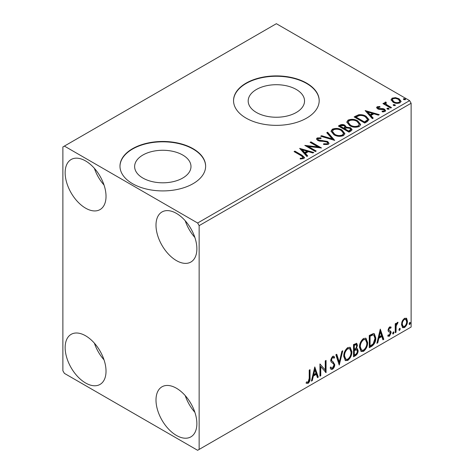 <?xml version="1.0" encoding="UTF-8"?>
<svg xmlns="http://www.w3.org/2000/svg" width="474" height="474" viewBox="0 0 474 474"><rect width="100%" height="100%" fill="white"/><g stroke="black" fill="none" stroke-linecap="round" stroke-linejoin="round"><path stroke-width="0.71" d="M296.291 89.473A28.179 16.27 0 0 0 265.582 85.948A28.179 16.27 0 0 0 248.186 100.98A28.179 16.27 0 0 0 256.44 112.48A28.179 16.27 0 0 0 287.149 116.006A28.179 16.27 0 0 0 304.545 100.98A28.179 16.27 0 0 0 296.291 89.473M182.733 155.034A28.179 16.27 0 0 0 152.024 151.508A28.179 16.27 0 0 0 134.628 166.54A28.179 16.27 0 0 0 142.881 178.046A28.179 16.27 0 0 0 173.591 181.572A28.179 16.27 0 0 0 190.986 166.54A28.179 16.27 0 0 0 182.733 155.034M193.09 148.706A42.826 24.725 0 0 0 146.419 143.349A42.826 24.725 0 0 0 119.981 166.19A42.826 24.725 0 0 0 132.524 183.675A42.826 24.725 0 0 0 179.196 189.031A42.826 24.725 0 0 0 205.633 166.19A42.826 24.725 0 0 0 193.09 148.706M205.633 166.368A42.826 24.725 0 0 0 193.09 149.055A42.826 24.725 0 0 0 146.561 143.663A42.826 24.725 0 0 0 119.981 166.368M306.648 83.146A42.826 24.725 0 0 0 259.977 77.783A42.826 24.725 0 0 0 233.54 100.63A42.826 24.725 0 0 0 246.083 118.109A42.826 24.725 0 0 0 292.754 123.471A42.826 24.725 0 0 0 319.192 100.63A42.826 24.725 0 0 0 306.648 83.146M319.192 100.802A42.826 24.725 0 0 0 306.648 83.495A42.826 24.725 0 0 0 260.119 78.097A42.826 24.725 0 0 0 233.54 100.802M176.435 435.44A28.908 16.691 60 0 1 157.552 409.963A28.908 16.691 60 0 1 161.984 386.802A28.908 16.691 60 0 1 176.435 388.236A28.908 16.691 60 0 1 195.318 413.707A28.908 16.691 60 0 1 190.886 436.868A28.908 16.691 60 0 1 176.435 435.44M194.879 412.315A28.908 16.691 60 0 1 185.245 395.624M85.587 208.151A28.908 16.691 60 0 1 66.704 182.68A28.908 16.691 60 0 1 71.136 159.513A28.908 16.691 60 0 1 85.587 160.947A28.908 16.691 60 0 1 104.47 186.418A28.908 16.691 60 0 1 100.044 209.585A28.908 16.691 60 0 1 85.587 208.151M104.031 185.026A28.908 16.691 60 0 1 94.397 168.335M176.435 260.599A28.908 16.691 60 0 1 157.552 235.128A28.908 16.691 60 0 1 161.984 211.967A28.908 16.691 60 0 1 176.435 213.395A28.908 16.691 60 0 1 195.318 238.872A28.908 16.691 60 0 1 190.886 262.033A28.908 16.691 60 0 1 176.435 260.599M194.879 237.474A28.908 16.691 60 0 1 185.245 220.783M85.587 382.986A28.908 16.691 60 0 1 66.704 357.514A28.908 16.691 60 0 1 71.136 334.354A28.908 16.691 60 0 1 85.587 335.782A28.908 16.691 60 0 1 104.47 361.259A28.908 16.691 60 0 1 100.044 384.42A28.908 16.691 60 0 1 85.587 382.986M104.031 359.861A28.908 16.691 60 0 1 94.397 343.17M62.876 146.958L62.876 370.751L64.387 373.37L197.634 450.3L199.145 449.423L199.145 225.636L197.634 223.011L64.387 146.087L62.876 146.958M402.266 321.04L404.47 318.285L406.662 318.492L407.456 321.218C407.474 323.742 406.479 325.851 404.47 327.546L402.693 327.718L401.478 324.666L402.266 321.04M406.236 318.137L406.662 318.492L406.058 318.143L406.852 320.868L407.456 321.218M395.227 332.724L395.227 323.778L396.039 323.309L396.039 324.625L397.461 322.332L398.077 322.284L396.169 326.106L396.039 332.25L395.227 332.724M390.671 328.292L389.628 327.955L388.84 329.614L389.036 330.313L390.884 331.421L391.151 332.647L389.432 336.226L387.756 335.983L388.218 334.887L389.338 335.183L390.333 333.169L390.143 332.428L388.283 331.356L388.022 330.129L389.575 326.882L391.151 327.25L390.671 328.292L389.693 327.611M390.706 326.888L391.151 327.25L390.546 326.9L390.108 327.854M389.036 330.313L388.431 329.963L389.036 330.313M389.853 330.763L390.404 330.982M388.111 336.315L387.756 335.983M390.143 332.428L389.32 331.895M389.533 332.078L388.745 331.794M371.735 346.287L369.27 347.709L369.27 335.468L373.399 333.53L374.312 333.749L375.793 337.98C375.918 341.44 374.561 344.207 371.735 346.287L371.13 345.937L369.27 347.009M353.509 356.809L353.509 344.568L356.721 343.36L357.449 345.327L356.46 348.503L357.355 348.663L358.131 350.665C358.119 352.692 357.283 354.333 355.63 355.583L353.509 356.809M339.242 365.045L335.847 354.771L336.736 354.256L339.313 362.053L341.89 351.281L342.773 350.766L339.242 365.045M320.762 375.716L319.944 376.184L319.944 363.949L325.247 370.016L325.247 360.886L326.065 360.418L326.065 372.653L320.762 366.609L320.762 375.716L319.944 375.485M309.214 378.288L309.214 370.147L310.026 369.673L310.026 377.938C310.351 379.97 309.706 381.771 308.088 383.348L306.086 383.087L306.5 381.908L308.082 382.097L309.214 378.288M306.494 383.365L306.086 383.087M199.145 449.423L411.124 327.042L411.124 103.249L199.145 225.636M314.783 366.929L318.315 377.126L317.432 377.642L316.342 374.347L313.361 376.066L312.271 380.616L311.388 381.126L314.783 366.929M332.523 369.24L331.142 369.341L330.141 367.942L330.799 366.935L331.622 368.049L332.464 368.02L333.945 365.093L333.678 364.044L331.101 361.911L330.68 360.293L332.576 356.341L333.779 356.27L334.62 357.23L333.986 358.35L333.299 357.55L332.564 357.603L331.498 359.772L331.99 361.064L332.997 361.703L334.757 364.636C334.745 366.479 333.998 368.014 332.523 369.24L331.913 368.891L330.858 369.116M343.727 356.389C343.668 352.934 345.007 349.996 347.75 347.578L350.209 347.365L351.88 351.625C351.933 355.091 350.576 358.018 347.815 360.412L345.404 360.607L343.727 356.389M359.488 347.294C359.428 343.834 360.773 340.895 363.517 338.477L365.969 338.264L367.64 342.524C367.694 345.99 366.337 348.917 363.576 351.311L361.164 351.507L359.488 347.294M380.278 329.116L383.81 339.313L382.927 339.828L381.837 336.534L378.856 338.252L377.772 342.803L376.883 343.312L380.278 329.116M393.325 331.936L394.001 332.564L393.325 333.98L392.644 333.352L393.325 331.936L393.734 331.907M393.367 331.919L392.721 333.631L393.325 333.98L392.922 334.01M399.576 328.328L400.252 328.956L399.576 330.372L398.895 329.744L399.576 328.328L399.985 328.292M399.618 328.31L398.972 330.023L399.576 330.372L399.173 330.402M409.767 322.444L410.443 323.072L409.767 324.489L409.086 323.861L409.767 322.444L410.176 322.409M409.809 322.427L409.163 324.139L409.767 324.489L409.364 324.518M391.127 100.18L392.045 98.171L395.517 97.638L399.061 98.776L401.093 101.347L400.062 102.799C397.585 103.699 395.263 103.51 393.082 102.224L391.032 99.635M385.854 102.846L386.363 104.476L391.5 107.586L390.683 108.06L382.939 103.587L383.756 103.113L384.894 103.776L384.586 102.917L385.036 102.218L385.919 102.011L386.357 102.716L385.854 102.846L385.575 104.007M378.157 107.29L378.412 108.345L383.039 108.659L384.503 109.198L385.629 110.632L385.024 111.485L382.299 111.846L382.044 111.159L383.981 110.987L384.331 110.489L383.733 109.69L379.087 109.376L377.63 108.836L376.599 107.557L377.156 106.769L379.828 106.496L380.018 107.16L378.157 107.29L377.897 108.368M367.196 121.622L364.731 123.044L354.131 116.924L358.64 114.761C361.555 114.459 364.038 114.969 366.088 116.296L368.92 119.584L367.196 121.622M348.971 132.145L338.371 126.025L339.87 125.16C341.564 124.271 343.253 124.307 344.936 125.266L346.198 127.139L350.582 127.737L352.064 129.615L351.086 130.919L348.971 132.145M346.227 126.866L346.198 127.838L350.582 128.436L350.582 127.737M334.697 140.381L320.702 136.222L321.591 135.712L332.209 138.864L326.746 132.732L327.635 132.222L334.697 140.381M316.217 151.052L315.406 151.52L304.806 145.4L318.013 146.904L310.103 142.342L310.92 141.868L321.52 147.989L308.337 146.496L316.217 151.052M301.12 155.668L294.07 151.597L294.887 151.129L302.045 155.259L304.539 157.546L303.816 158.523L300.593 158.974L300.19 158.263L302.033 158.12L303.076 157.362L301.12 155.668M197.634 223.011L409.613 100.63L276.366 23.7L64.387 146.087M299.645 148.38L313.776 152.462L312.887 152.972L308.402 151.639L305.422 153.363L307.733 155.952L306.844 156.461L299.645 148.38M328.251 144.416L323.552 144.457L323.677 143.764L327.101 143.823L327.653 143.035L326.787 141.933L325.484 141.483L319.772 141.163L317.74 140.476L316.496 138.941L317.165 137.952L321.005 137.81L321.017 138.55L318.238 138.586L317.841 139.137L318.51 139.978L327.617 141.471L329.015 143.314L328.251 144.416M333.933 134.758L331.024 131.162L332.339 129.189C335.799 127.95 339.029 128.223 342.032 130.024L344.894 133.632L343.543 135.588C340.113 136.796 336.913 136.524 333.933 134.758M349.694 125.657L346.784 122.061L348.1 120.088C351.56 118.85 354.789 119.128 357.799 120.923L360.655 124.532L359.31 126.487C355.879 127.696 352.674 127.423 349.694 125.657M365.14 110.566L379.271 114.649L378.382 115.158L373.897 113.825L370.917 115.543L373.228 118.139L372.339 118.648L365.14 110.566M387.353 109.115L387.151 108.214L388.716 108.333L388.917 109.233L387.353 109.115M386.914 108.552L387.151 108.214L387.151 108.913L388.716 109.032L388.716 108.333M389.148 108.896L388.917 109.233M393.604 105.506L393.402 104.606L394.966 104.724L395.168 105.625L393.604 105.506M393.165 104.944L393.402 104.606L393.402 105.305L394.966 105.424L394.966 104.724M395.399 105.287L395.168 105.625M403.795 99.623L403.593 98.722L405.157 98.841L405.359 99.741L403.795 99.623M403.356 99.06L403.593 98.722L403.593 99.422L405.157 99.54L405.157 98.841M405.59 99.404L405.359 99.741M409.613 100.63L411.124 103.249M294.674 151.947L294.887 151.129M294.887 151.828L302.045 155.958L304.468 157.883M300.19 158.962L302.033 158.82L302.033 158.12M302.033 158.82L302.72 158.6L302.72 157.901M302.72 158.6L303.076 157.362M300.344 149.174L312.976 152.924M307.318 156.189L305.422 154.062L305.422 153.363M302.264 149.82L302.264 150.519L304.687 153.232L306.962 151.911L306.962 151.212L302.264 149.82L304.687 152.533L306.962 151.212M304.687 153.232L304.687 152.533M306.08 146.134L318.013 147.604L318.013 146.904M310.713 142.692L310.92 141.868M310.92 142.567L320.264 147.965M315.613 151.402L308.337 147.195L308.337 146.496M323.671 144.487L323.677 143.764M323.677 144.463L327.101 144.523L327.101 143.823M327.101 144.523L327.653 143.035M316.561 139.291L317.165 137.952M317.165 138.651L321.005 138.509L321.005 137.81M317.841 139.137L318.51 140.677L318.51 139.978M318.51 140.677L320.377 141.181L320.377 140.482M320.377 141.181L322.439 141.211L322.439 140.511M322.439 141.211L327.617 142.17L327.617 141.471M327.617 142.17L328.968 143.64M321.502 136.459L321.591 135.712M321.591 136.411L332.209 139.563L332.209 138.864M327.161 133.194L327.635 132.921L327.635 132.222M327.635 132.921L334.134 140.209M331.053 131.523L332.339 129.888L332.339 129.189M332.339 129.888C335.799 128.65 339.029 128.922 342.032 130.723L342.032 130.024M342.032 130.723L344.865 133.976M332.416 131.393L332.416 132.092L334.745 134.983C337.115 136.399 339.68 136.631 342.429 135.677L343.537 134.012L343.537 133.312L341.215 130.492C338.833 129.07 336.244 128.839 333.465 129.799L332.416 131.393L334.745 134.284C337.115 135.7 339.68 135.931 342.429 134.977L343.537 133.312M342.429 135.677L342.429 134.977M334.745 134.983L334.745 134.284M338.975 126.374L339.87 125.859C341.564 124.97 343.253 125.006 344.936 125.966L344.936 125.266M344.936 125.966L346.198 127.838M350.582 128.436L352.01 129.953M344.758 128.768L344.758 129.467L348.698 131.742L350.683 130.089L350.683 129.39L349.765 128.211L346.589 127.856L344.758 128.768L348.698 131.043L350.683 129.39M340.273 126.179L340.273 126.878L343.668 128.839L345.054 127.577L345.054 126.878L344.142 125.746L341.114 125.693L340.273 126.179L343.668 128.14L345.054 126.878M344.083 128.602L344.083 127.903M343.668 128.839L343.668 128.14M349.628 131.203L349.628 130.504M348.698 131.742L348.698 131.043M346.82 122.422L348.1 120.787L348.1 120.088M348.1 120.787C351.56 119.549 354.789 119.827 357.799 121.622L357.799 120.923M357.799 121.622L360.631 124.875M348.177 122.292L348.177 122.997L350.505 125.883C352.875 127.299 355.441 127.53 358.196 126.576L359.298 124.218L356.981 121.391C354.593 119.969 352.01 119.738 349.225 120.698L348.177 122.292L350.505 125.183C352.875 126.599 355.441 126.831 358.196 125.877L359.298 124.218M358.196 126.576L358.196 125.877M350.505 125.883L350.505 125.183M354.736 117.274L358.64 115.46L358.64 114.761M358.64 115.46C361.555 115.158 364.038 115.668 366.088 116.995L366.088 116.296M366.088 116.995L368.885 119.934M356.033 117.078L356.033 117.777L364.459 122.642L367.243 120.722L367.474 119.993L367.474 119.294L365.27 116.764C363.594 115.674 361.573 115.283 359.215 115.591L356.033 117.078L364.459 121.942L367.243 120.023L367.474 119.294M364.459 122.642L364.459 121.942M367.243 120.722L367.243 120.023M365.839 111.36L378.471 115.111M372.813 118.376L370.917 116.248L370.917 115.543M367.759 112.006L367.759 112.705L370.182 115.419L372.463 114.098L372.463 113.399L367.759 112.006L370.182 114.72L372.463 113.399M370.182 115.419L370.182 114.72M376.676 107.918L377.156 106.769M377.156 107.468L378.542 107.154M379.828 107.136L379.828 106.496M378.157 107.989L378.412 109.044L378.412 108.345M378.412 109.044L379.307 109.34L379.307 108.641M379.307 109.34L383.039 109.358L383.039 108.659M383.039 109.358L384.503 109.897L384.503 109.198M384.503 109.897L385.558 110.957M383.116 111.905L383.981 111.686L383.981 110.987M383.981 111.686L384.331 110.489M383.543 103.936L383.756 103.113M383.756 103.812L384.894 104.476L384.894 103.776M384.657 103.302L385.036 102.218M385.036 102.917L385.919 102.71L385.919 102.011M385.854 103.545L386.363 105.175L386.363 104.476M386.363 105.175L390.896 107.936M391.074 99.978L392.045 98.87L392.045 98.171M392.045 98.87L395.517 98.343L395.517 97.638M395.517 98.343L399.061 99.475L399.061 98.776M399.061 99.475L401.051 101.691M392.3 99.747L392.3 100.447L393.906 102.455C395.506 103.427 397.242 103.593 399.108 102.953L399.831 101.181L398.255 99.25C396.643 98.278 394.889 98.106 392.993 98.722L392.3 99.747L393.906 101.756C395.506 102.728 397.242 102.894 399.108 102.254L399.831 101.181M399.108 102.953L399.108 102.254M393.906 102.455L393.906 101.756M309.421 370.022L309.421 377.588C309.747 379.621 309.101 381.422 307.484 382.998L308.088 383.348M307.484 382.998L306.168 383.152M314.647 367.504L317.71 376.777L318.315 377.126M317.71 376.777L317.236 377.055M313.361 376.066L312.757 375.716L315.731 373.998L316.342 374.347M312.757 375.716L311.667 380.267L312.271 380.616M314.849 369.844L314.244 369.495L313.107 374.259L313.711 374.608L315.992 373.293L314.849 369.844L313.711 374.608M319.944 364.02L325.247 370.016M325.454 360.767L325.454 372.256M325.537 372.351L326.065 372.653M320.157 375.367L320.157 366.26L320.762 366.609M330.579 367.279L331.622 368.049M333.459 356.146L334.62 357.23M334.016 356.881L333.53 357.74M333.299 357.55L332.695 357.2L331.96 357.254L332.564 357.603M331.96 357.254L330.893 359.422L331.498 359.772M330.893 359.422L331.385 360.714L331.99 361.064M331.385 360.714L332.997 361.703M332.393 361.354L334.757 364.636M334.152 364.287C334.14 366.129 333.394 367.664 331.913 368.891M336.321 354.493L338.703 361.703L339.313 362.053M341.973 351.228L338.91 364.044M349.901 347.217L351.275 351.275L351.88 351.625M351.275 351.275C351.329 354.742 349.972 357.669 347.211 360.062L347.815 360.412M347.211 360.062L345.113 360.4M349.741 348.698L347.181 348.467C344.971 350.422 343.887 352.786 343.934 355.565L345.279 358.96L345.884 359.31L347.786 359.168C350.025 357.248 351.116 354.89 351.062 352.093L349.741 348.698L347.786 348.817C345.576 350.772 344.491 353.136 344.545 355.915L345.884 359.31M347.181 348.467L347.786 348.817M343.934 355.565L344.545 355.915M356.383 343.247L356.845 344.977L357.449 345.327M356.845 344.977L356.395 347.175M355.856 348.159L356.46 348.503M357.017 348.538L357.526 350.316L358.131 350.665M357.526 350.316C357.514 352.342 356.679 353.983 355.026 355.233L355.63 355.583M355.026 355.233L353.509 356.11M356.756 349.771L355.429 349.338L353.723 350.179L353.723 354.73L354.327 355.079L355.257 354.546C356.555 353.817 357.242 352.68 357.313 351.139L356.756 349.771L354.327 350.535L354.327 355.079M356.223 344.657L355.619 344.308L353.723 345.007L353.723 348.929L354.742 349.036C355.962 348.343 356.596 347.27 356.638 345.819L356.223 344.657L354.327 345.356L354.327 349.279M354.564 344.515L355.168 344.865M353.723 345.007L354.327 345.356M353.723 350.179L354.327 350.535M355.429 349.338L356.033 349.688M365.661 338.116L367.036 342.175L367.64 342.524M367.036 342.175C367.089 345.641 365.732 348.568 362.971 350.961L363.576 351.311M362.971 350.961L360.874 351.299M365.501 339.597L362.948 339.366C360.732 341.321 359.648 343.686 359.701 346.464L361.04 349.859L361.65 350.209L363.552 350.073C365.786 348.147 366.882 345.789 366.829 342.992L365.501 339.597L363.552 339.716C361.336 341.671 360.252 344.035 360.305 346.814L361.65 350.209M362.948 339.366L363.552 339.716M359.701 346.464L360.305 346.814M374.004 333.607L375.189 337.63L375.793 337.98M375.189 337.63C375.313 341.09 373.956 343.857 371.13 345.937M373.82 335.1L372.363 334.585L369.483 335.906L369.483 345.635L370.087 345.984L373.145 343.905L374.981 338.448L373.82 335.1L372.967 334.934L370.087 336.256L370.087 345.984M369.483 335.906L370.087 336.256M372.363 334.585L372.967 334.934M380.142 329.691L383.205 338.963L383.81 339.313M383.205 338.963L382.731 339.236M378.856 338.252L378.252 337.903L381.232 336.185L381.837 336.534M378.252 337.903L377.162 342.453L377.772 342.803M380.344 332.031L379.739 331.681L378.602 336.445L379.206 336.795L381.487 335.479L380.344 332.031L379.206 336.795M390.066 327.943L389.024 327.605L389.628 327.955M389.024 327.605L388.236 329.264L388.84 329.614M388.236 329.264L388.431 329.963M390.084 330.834L390.884 331.421M390.274 331.071L390.546 332.298L391.151 332.647M390.546 332.298L388.822 335.876L389.432 336.226M388.822 335.876L387.839 336.084M393.396 332.215L394.001 332.564M395.435 323.659L395.435 324.275L396.039 324.625M397.307 322.439L397.088 323.108L397.692 323.458M397.088 323.108L396.72 323.161L397.325 323.511M395.849 324.518L395.565 325.756L396.169 326.106M395.565 325.756L395.435 331.901L396.039 332.25M399.647 328.606L400.252 328.956M406.852 320.868C406.87 323.392 405.874 325.502 403.866 327.196L404.47 327.546M403.866 327.196L402.402 327.498M405.691 319.304L403.86 319.038C402.379 320.371 401.65 321.976 401.685 323.855L402.568 326.189L404.464 326.45C405.951 325.152 406.68 323.564 406.639 321.692L405.691 319.304L404.464 319.387C402.983 320.72 402.254 322.326 402.29 324.204L403.178 326.539M403.86 319.038L404.464 319.387M401.685 323.855L402.29 324.204M409.838 322.723L410.443 323.072M302.045 155.958L302.045 155.259M339.87 125.859L339.87 125.16M355.737 116.693L355.737 115.994M365.336 122.138L365.336 121.439M380.924 109.328L380.924 108.629M388.893 106.786L388.893 106.087M309.421 377.588L310.026 377.938M354.131 349.942L354.736 350.292M370.016 335.598L370.621 335.947M395.435 328.897L396.039 329.246"/></g></svg>
